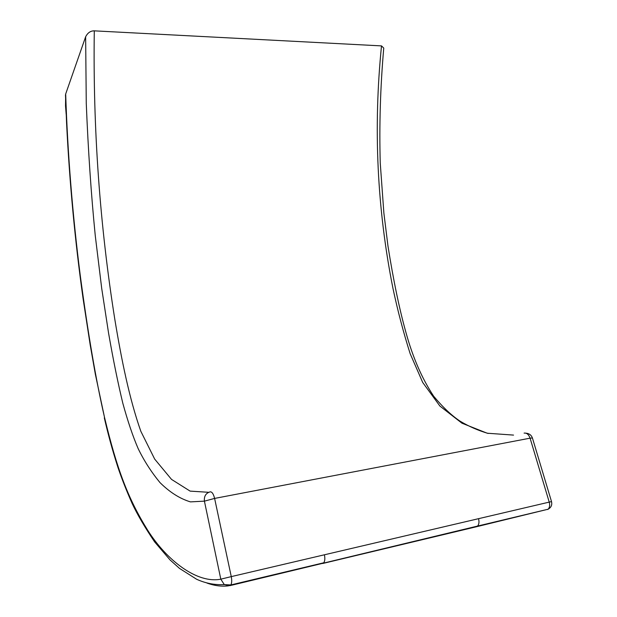 <?xml version="1.0" encoding="UTF-8"?>
<svg xmlns="http://www.w3.org/2000/svg" width="617" height="617" viewBox="0 0 617 617"><rect width="100%" height="100%" fill="white"/><g stroke="black" fill="none" stroke-linecap="round" stroke-linejoin="round"><path stroke-width="0.93" d="M85.64 36.765L86.264 103.44C88.185 150.587 91.177 194.663 95.265 235.655L101.705 288.378L108.553 333.041C113.181 359.618 117.94 383.034 122.829 403.287C127.819 421.411 132.925 436.512 138.162 448.605C143.962 460.606 151.227 471.928 159.95 482.556C169.706 492.243 179.871 498.69 190.445 501.883L204.412 501.151L220.809 579.162L224.287 584.6L230.82 584.947C231.838 583.188 231.992 580.412 231.267 576.617L549.23 502.115L530.08 438.17L214.608 498.42L231.267 576.617L220.809 579.162C197.525 583.844 167.068 561 147.571 530.057C127.858 498.212 116.96 469.182 104.489 417.246C96.044 380.697 87.946 333.265 80.195 274.951C72.482 214.107 67.646 153.78 65.68 93.977L85.64 36.765C87.737 32.747 90.622 30.773 94.285 30.85L381.507 45.897C373.239 127.812 377.072 208.685 392.99 288.532C397.749 310.914 403.464 332.632 410.158 353.68L422.714 382.478L439.906 406.063L461.948 423.193L487.229 433.227L513.537 435.093M94.285 30.85C92.92 128.675 99.784 224.974 114.878 319.729C121.495 359.742 129.408 398.952 140.853 431.337L154.682 459.094L171.526 479.401L190.121 491.117L208.685 492.304M65.68 93.977L65.518 105.893L66.181 114.307M381.507 45.897L383.751 48.08L383.681 48.712M214.608 498.42L204.412 501.151C203.934 496.245 205.847 493.145 210.15 491.849C211.97 491.68 213.459 493.862 214.608 498.42M478.545 518.696C479.347 521.951 479.016 524.411 477.566 526.07L548.135 509.21C549.67 507.583 550.04 505.223 549.23 502.115L551.513 501.606L532.409 437.954L530.08 438.17C528.707 434.453 526.71 432.772 524.095 433.119M104.489 417.246L95.334 374.157L90.182 344.849L83.094 298.69C75.035 241.301 69.528 182.671 66.567 122.798L65.479 94.871M324.403 554.814C325.159 558.408 324.935 561.069 323.732 562.789L230.82 584.947L229.794 585.664L224.287 584.6C214.731 585.093 205.515 583.32 196.646 579.27L179.501 568.404L169.983 559.858L154.605 541.873C144.686 527.103 137.198 514.3 132.138 503.472C126.462 490.654 121.703 478.576 117.886 467.246C111.716 447.919 108.075 434.006 104.296 417.863M228.56 585.841C221.704 586.698 214.5 585.772 206.926 583.05M229.979 585.626L477.566 526.07L476.177 526.818L322.745 563.483M476.401 526.764L548.135 509.21C551.166 507.49 552.292 504.961 551.513 501.606M547.719 509.526L548.258 509.141M532.409 437.954C531.33 435.062 529.178 433.466 525.954 433.18M488.209 433.45C478.391 430.604 468.997 426.494 460.02 421.133C451.598 415.519 442.821 407.22 433.689 396.237C421.943 378.522 412.626 357.05 405.762 331.815C399.276 308.593 393.345 279.979 387.962 245.975L383.874 213.05L380.249 163.058C379.185 125.428 380.35 87.097 383.751 48.08"/></g></svg>
